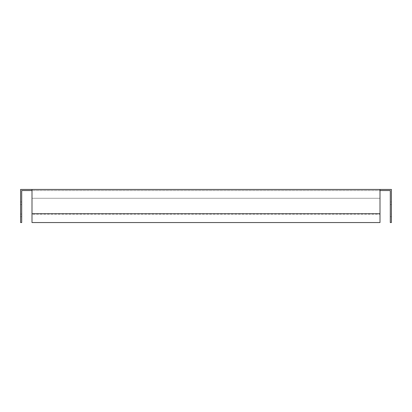 <?xml version="1.0" encoding="UTF-8"?>
<svg xmlns="http://www.w3.org/2000/svg" width="412" height="412" viewBox="0 0 412 412"><rect width="100%" height="100%" fill="white"/><g stroke="black" fill="none" stroke-linecap="round" stroke-linejoin="round"><path stroke-width="0.31" stroke-dasharray="2.06 1.54" d="M21.702 216.666L21.702 214.091L20.6 214.091L20.6 216.666L20.6 201.952L20.6 214.091L21.702 214.091L21.702 216.666L20.6 216.666M391.4 201.952L391.4 204.527L391.4 201.952L390.298 201.952L390.298 204.527L390.298 201.952M32.002 191.065L32.002 191.843L32.002 190.55L21.702 190.55L21.702 222.552L20.6 222.552L20.6 189.448L32.002 189.448L32.002 190.55L32.002 189.448L379.998 189.448L379.998 198.275L379.998 191.065M21.702 204.527L21.702 214.091L21.702 204.527L20.6 204.527L21.702 204.527M379.998 212.108L379.998 222.552L32.002 222.552L32.002 214.183L379.998 214.183M379.998 212.891L379.998 191.843M32.002 214.183L32.002 212.108M32.002 190.55L32.002 189.448L32.002 190.55L379.998 190.55L32.002 190.55L32.002 198.275L32.002 189.448M32.002 212.891L32.002 191.843M379.998 189.448L391.4 189.448L391.4 222.552L390.298 222.552L390.298 190.55L379.998 190.55M391.4 214.091L391.4 204.527L391.4 216.666L391.4 214.091L390.298 214.091L390.298 204.527L390.298 216.666L390.298 214.091L391.4 214.091M379.998 198.275L32.002 198.275L379.998 198.275M390.298 204.527L391.4 204.527L390.298 204.527M390.298 216.666L391.4 216.666M21.702 201.952L20.6 201.952"/><path stroke-width="0.62" d="M32.002 190.55L21.702 190.55L21.702 222.552L20.6 222.552L20.6 189.448L32.002 189.448L32.002 222.552L379.998 222.552L379.998 213.725L32.002 213.725M379.998 190.55L390.298 190.55L390.298 222.552L391.4 222.552L391.4 189.448L379.998 189.448L379.998 213.725M379.998 189.448L32.002 189.448"/></g></svg>
